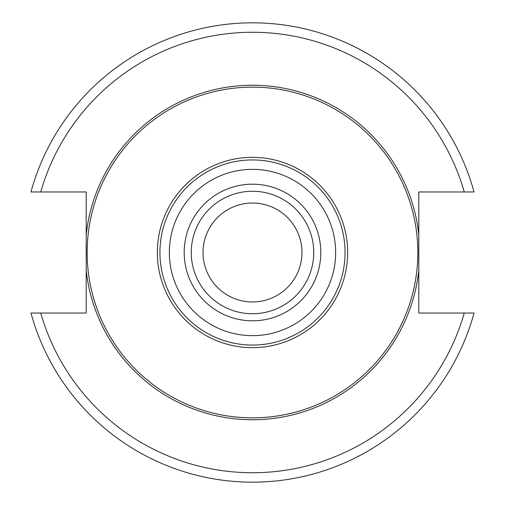 <?xml version="1.0" encoding="UTF-8"?>
<svg xmlns="http://www.w3.org/2000/svg" width="505" height="505" viewBox="0 0 505 505"><rect width="100%" height="100%" fill="white"/><g stroke="black" fill="none" stroke-linecap="round" stroke-linejoin="round"><path stroke-width="0.76" d="M40.747 313.037L86.204 313.037L86.204 270.225A167.237 167.237 0 0 0 418.797 270.225L418.797 313.037L474.037 313.037A229.655 229.655 0 0 1 30.963 313.037L40.747 313.037A220.237 220.237 0 0 0 464.253 313.037M418.797 234.774A167.237 167.237 0 0 0 86.204 234.774L86.204 191.963L30.963 191.963A229.655 229.655 0 0 1 474.037 191.963L418.797 191.963L418.797 270.225M86.204 234.774L86.204 270.225M252.5 87.15A165.35 165.35 0 0 1 417.85 252.5A165.35 165.35 0 0 1 252.5 417.85A165.35 165.35 0 0 1 87.15 252.5A165.35 165.35 0 0 1 252.5 87.15M252.5 345.066A92.566 92.566 0 0 0 345.066 252.5A92.566 92.566 0 0 0 252.5 159.934A92.566 92.566 0 0 0 159.934 252.5A92.566 92.566 0 0 0 252.5 345.066A92.566 92.566 0 0 0 345.066 252.5A92.566 92.566 0 0 0 252.5 159.934M252.5 313.744A61.244 61.244 0 0 0 313.744 252.5A61.244 61.244 0 0 0 252.5 191.256A61.244 61.244 0 0 0 191.256 252.5A61.244 61.244 0 0 0 252.5 313.744A61.244 61.244 0 0 1 191.256 252.5A61.244 61.244 0 0 1 252.5 191.256M252.5 203.035A49.465 49.465 0 0 0 203.035 252.5A49.465 49.465 0 0 0 252.5 301.965A49.465 49.465 0 0 0 301.965 252.5A49.465 49.465 0 0 0 252.5 203.035M474.037 313.037A229.655 229.655 0 0 1 30.963 313.037M30.963 191.963A229.655 229.655 0 0 1 474.037 191.963M464.253 191.963A220.237 220.237 0 0 0 40.747 191.963M252.5 157.339A95.161 95.161 0 0 0 157.339 252.5A95.161 95.161 0 0 0 252.5 347.661A95.161 95.161 0 0 0 347.661 252.5A95.161 95.161 0 0 0 252.5 157.339M252.5 335.648A83.148 83.148 0 0 0 335.648 252.5A83.148 83.148 0 0 0 252.5 169.352A83.148 83.148 0 0 0 169.352 252.5A83.148 83.148 0 0 0 252.5 335.648M252.5 320.808A68.308 68.308 0 0 0 320.808 252.5A68.308 68.308 0 0 0 252.5 184.192A68.308 68.308 0 0 0 184.192 252.5A68.308 68.308 0 0 0 252.5 320.808"/></g></svg>
